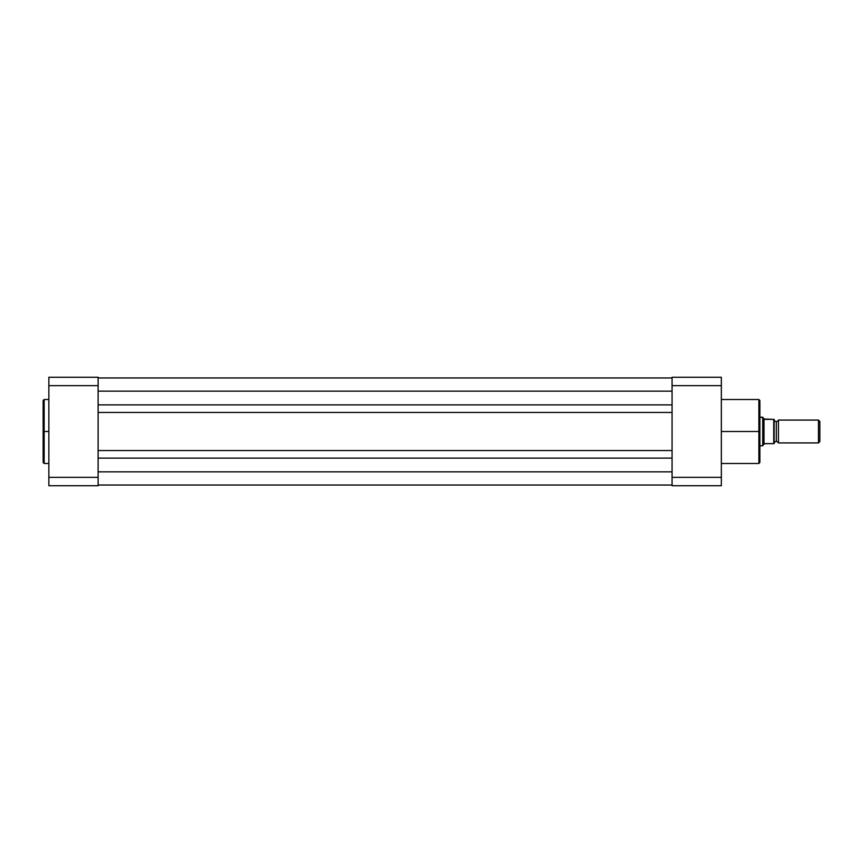 <?xml version="1.0" encoding="UTF-8"?>
<svg xmlns="http://www.w3.org/2000/svg" width="863" height="863" viewBox="0 0 863 863"><rect width="100%" height="100%" fill="white"/><g stroke="black" fill="none" stroke-linecap="round" stroke-linejoin="round"><path stroke-width="1.29" d="M44.153 463.485L43.15 462.482L43.15 431.5L43.15 462.482L43.15 431.5L44.153 431.5L44.153 463.485L44.153 399.515L43.15 400.518L43.15 431.5L43.15 400.518L43.15 431.5L44.153 431.5L44.153 399.515L44.153 431.5L48.857 431.5L44.153 431.5L44.153 463.485L48.857 463.485M48.857 377.25L48.857 485.75L98.123 485.75L98.123 377.25L48.857 377.25L48.857 385.653L98.123 385.653L98.123 477.347L48.857 477.347L48.857 385.653L98.123 385.653L98.123 377.25L48.857 377.25M98.123 485.75L48.857 485.75L48.857 477.347L98.123 477.347L98.123 485.75M672.072 485.038L98.123 485.038L672.072 485.038M672.072 471.834L98.123 471.834L672.072 471.834M672.072 458.124L98.123 458.124L672.072 458.124M672.072 450.562L98.123 450.562L672.072 450.562M672.072 412.438L98.123 412.438L672.072 412.438M672.072 404.876L98.123 404.876L672.072 404.876M672.072 391.166L98.123 391.166L672.072 391.166M672.072 377.962L98.123 377.962L672.072 377.962M721.339 463.485L758.89 463.485L758.89 431.5L721.339 431.5L758.89 431.5L758.89 399.515L758.89 431.5L759.882 431.5L759.882 400.518L759.882 431.5L759.882 400.518L758.89 399.515L721.339 399.515M758.89 463.485L759.882 462.482L758.89 399.515M672.072 377.25L672.072 485.75L721.339 485.75L721.339 377.25L672.072 377.25L672.072 477.347L721.339 477.347L721.339 385.653L672.072 385.653L721.339 385.653L721.339 377.25L672.072 377.25M721.339 485.75L672.072 485.75L672.072 477.347L721.339 477.347L721.339 485.75M759.882 431.5L759.882 462.482L759.882 431.5M758.89 431.5L758.89 463.485L758.89 431.5M778.448 420.076A2.319 2.319 0 0 1 776.301 421.511A2.319 2.319 0 0 0 778.448 420.076L778.448 442.924A2.319 2.319 0 0 0 776.301 441.489A2.319 2.319 0 0 1 778.448 442.924L818.458 442.924L778.448 442.924L778.448 420.076L818.458 420.076L819.85 421.468L818.458 420.076L818.458 442.924L819.85 441.532L818.458 442.924L818.458 420.076L778.448 420.076M776.301 441.489L776.301 421.511L776.301 441.489A2.319 2.319 0 0 0 774.165 442.924A2.319 2.319 0 0 1 776.301 441.489M774.165 420.076A2.319 2.319 0 0 0 776.301 421.511A2.319 2.319 0 0 1 774.165 420.076M763.054 417.681L759.882 417.217L762.741 417.217L762.741 445.783L759.882 445.783L762.816 445.664M774.165 443.636L774.165 419.364L773.96 443.636M762.816 417.336L762.741 445.783L764.165 443.711L773.863 443.636L773.809 419.364M763.982 419.03L773.733 419.364L764.596 419.364L763.453 418.253L763.982 443.97L763.982 419.03M763.453 444.747L764.596 443.636L773.733 443.636L773.733 419.364M819.85 441.532L819.85 421.468L819.85 441.532M44.153 399.515L48.857 399.515"/></g></svg>
